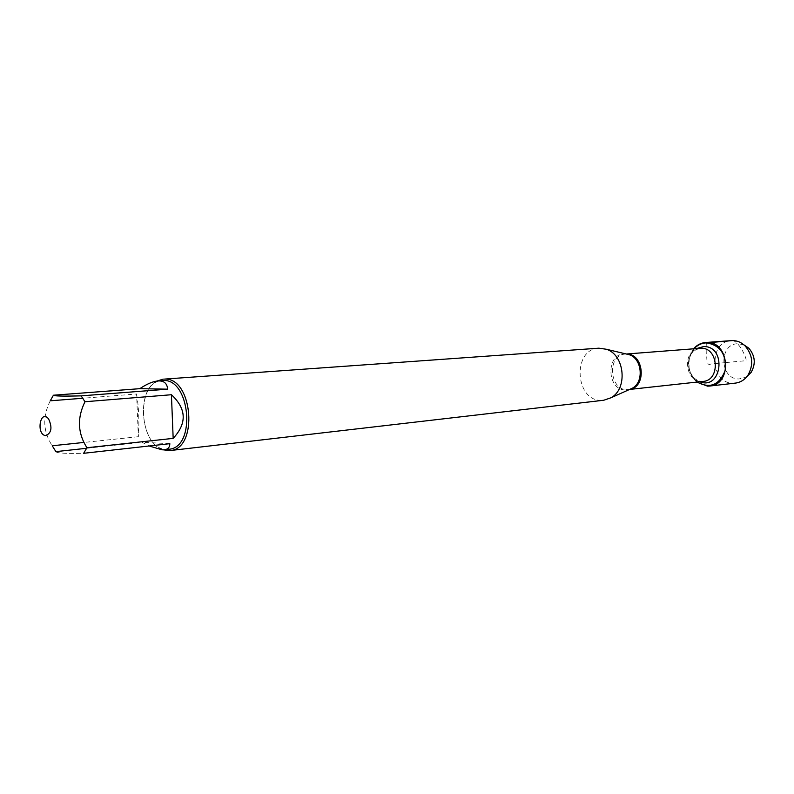 <?xml version="1.0" encoding="UTF-8"?>
<svg xmlns="http://www.w3.org/2000/svg" width="794" height="794" viewBox="0 0 794 794"><rect width="100%" height="100%" fill="white"/><g stroke="black" fill="none" stroke-linecap="round" stroke-linejoin="round"><path stroke-width="0.6" stroke-dasharray="3.97 2.98" d="M598.875 348.179C572.246 348.884 574.777 401.059 601.366 400.355L603.738 400.245M697.221 382.053C687.138 371.791 686.095 360.684 694.115 348.735M163.296 449.841C140.727 443.925 135.804 391.025 156.894 381.07M136.588 393.993C138.821 407.302 139.407 421.545 138.355 436.71L136.588 393.993L82.884 398.241M138.355 436.71L84.035 442.427M50.25 400.811C42.35 416.622 43.015 431.599 52.235 445.771M55.898 451.627C56.414 453.116 65.654 453.682 83.628 453.305M169.827 443.677L142.007 442.248L149.163 445.99M86.695 448.273L142.007 442.248M168.685 449.265L166.254 449.335C138.781 449.384 134.772 381.1 162.274 380.644M696.715 382.113C686.86 371.82 685.817 360.704 693.599 348.774M735.413 383.105L733.398 383.204C710.283 383.968 708.298 341.321 731.443 340.626M743.958 344.884L738.341 343.733C718.56 343.097 719.374 379.631 739.095 378.986L746.926 376.604M706.6 342.859C707.653 350.72 704.526 367.394 710.938 363.97L725.696 362.59M726.034 362.55L746.201 360.675C746.201 356.248 738.41 341.063 732.475 340.586M626.347 354.025L624.828 353.935C605.643 353.191 606.606 390.549 625.732 389.983L629.652 389.417M629.85 389.348L628.659 389.536C609.603 392.405 606.08 354.799 625.344 354.084L626.555 354.055M700.03 348.268C681.371 348.983 684.656 384.167 703.127 381.408C700.993 381.755 691.822 380.336 689.152 369.24C688.686 359.553 689.49 354.342 691.554 353.628C692.586 351.494 695.415 349.707 700.03 348.268M699.812 381.775C686.81 377.686 684.686 354.958 696.705 348.526"/><path stroke-width="1.19" d="M170.005 450.565L603.738 400.245L610.923 397.794C627.985 388.931 624.789 354.809 606.388 349.261L598.875 348.179L164.557 379.085C193.031 377.398 198.48 449.325 170.005 450.565L163.296 449.841M694.115 348.735C697.579 344.943 701.737 342.978 706.6 342.859C720.486 345.291 726.659 354.551 725.121 370.639C719.235 385.13 709.935 388.931 697.221 382.053M156.894 381.07L163.326 379.125M45.784 435.628C51.531 433.018 52.464 427.46 48.593 418.934C40.176 408.503 35.799 434.824 45.784 435.628M173.171 438.377C187.106 423.321 186.521 408.771 171.425 394.727L173.171 438.377L86.943 447.747C77.703 433.256 77.038 417.922 84.968 401.744L81.157 395.869C63.153 396.315 53.903 396.097 53.416 395.223L50.25 400.811L82.884 398.241M171.425 394.727L84.968 401.744M167.633 389.169C167.147 383.353 163.961 380.614 158.046 380.941C152.984 381.378 146.9 383.949 139.804 388.673L167.633 389.169L81.157 395.869M139.804 388.673L53.416 395.223M84.035 442.427L52.235 445.771L55.898 451.627L86.695 448.273M149.163 445.99L162.085 449.821L164.358 449.761C168.01 449.315 169.827 447.28 169.827 443.677L83.628 453.305L86.943 447.747M158.046 380.941L162.274 380.644C190.123 376.723 196.783 447.955 168.685 449.265L164.358 449.761M693.599 348.774C696.884 345.013 700.864 342.929 705.548 342.512L706.591 342.472C729.726 341.083 732.733 384.614 709.618 386.053L707.573 386.152L696.715 382.113M705.548 342.512L731.443 340.626C736.584 340.338 741.159 342.135 745.169 345.995C752.821 355.126 753.734 364.893 747.908 375.284C744.683 379.82 740.514 382.43 735.413 383.105L709.618 386.053M746.926 376.604L751.114 372.416C755.938 363.831 755.183 355.762 748.851 348.219L743.958 344.884M732.475 340.586L706.6 342.859M629.652 389.417L632.401 388.187C644.271 382.013 642.078 358.59 629.275 354.719L626.347 354.025M626.555 354.055C643.835 353.429 646.951 386.757 629.85 389.348M629.602 389.437L703.127 381.408C720.704 380.395 718.51 347.246 700.923 348.238L626.287 354.015M696.705 348.526L703.653 346.561C727.006 345.926 722.034 390.569 699.812 381.775M626.595 354.084L606.388 349.261M629.89 389.308L610.923 397.794M748.851 348.219L745.169 345.995M751.114 372.416L747.908 375.284"/></g></svg>
